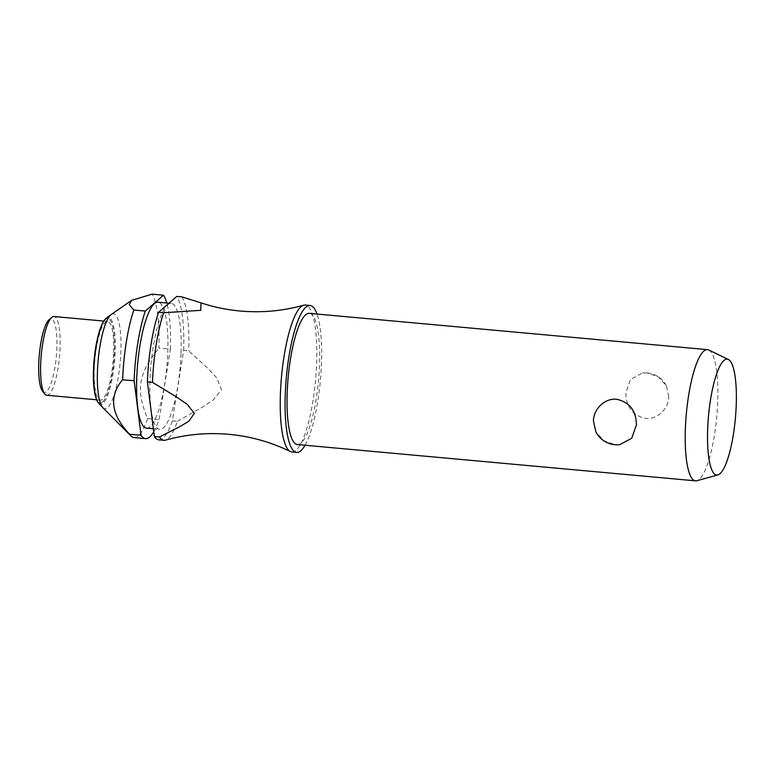 <?xml version="1.0" encoding="UTF-8"?>
<svg xmlns="http://www.w3.org/2000/svg" width="775" height="775" viewBox="0 0 775 775"><rect width="100%" height="100%" fill="white"/><g stroke="black" fill="none" stroke-linecap="round" stroke-linejoin="round"><path stroke-width="0.58" stroke-dasharray="3.88 2.91" d="M291.826 451.97A73.77 17.098 95.2 0 0 316.646 362.739A73.77 17.098 95.2 0 0 305.224 305.04M297.377 444.54A65.865 15.268 95.2 0 0 319.542 364.87A65.865 15.268 95.2 0 0 309.341 313.352M708.805 350.019A65.865 15.268 -84.8 0 1 717.718 401.169A65.865 15.268 -84.8 0 1 696.89 480.713M668.767 396.703L666.393 385.853L658.44 376.979L647.038 372.949L642.456 372.998L630.501 379.401L625.832 392.789C626.035 406.865 632.574 415.39 645.459 418.374C657.355 419.759 668.757 408.648 668.767 396.703M305.05 445.238A73.77 17.098 95.2 0 0 321.48 363.175A73.77 17.098 95.2 0 0 317.004 314.049M146.514 428.139A63.23 14.657 95.2 0 0 167.787 351.656A63.23 14.657 95.2 0 0 157.993 302.202M181.059 352.867A63.23 14.657 95.2 0 0 171.265 303.403A63.23 14.657 95.2 0 0 149.992 379.895A63.23 14.657 95.2 0 0 159.786 429.35A63.23 14.657 95.2 0 0 181.059 352.867M102.823 407.669A47.692 11.053 95.2 0 0 120.89 351.046A47.692 11.053 95.2 0 0 111.329 314.427M153.75 431.801A73.77 17.098 95.2 0 0 159.088 419.614L170.384 349.157L158.904 348.111A73.77 17.098 95.2 0 0 152.055 294.161M134.075 437.594A73.77 17.098 95.2 0 0 147.599 418.568C135.586 390.087 138.231 373.608 158.904 348.111L158.681 348.372M46.771 395.24A39.525 9.155 95.2 0 0 60.072 347.433A39.525 9.155 95.2 0 0 53.95 316.52M113.673 352.325A39.525 9.155 95.2 0 0 107.551 321.412A39.525 9.155 95.2 0 0 94.259 369.21A39.525 9.155 95.2 0 0 100.372 400.123A39.525 9.155 95.2 0 0 113.673 352.325M42.528 391.142A36.89 8.544 95.2 0 0 56.875 347.762A36.89 8.544 95.2 0 0 49.038 319.784M619.777 444.647L615.195 444.705L603.803 440.665L595.839 431.791M177.456 421.29L201.471 407.689L213.086 400.171L221.456 389.777L216.961 378.084L208.107 368.668L188.751 350.823L183.665 350.368L172.36 420.825L177.456 421.29A73.77 17.098 -84.8 0 1 165.453 440.161M181.902 296.883A73.77 17.098 -84.8 0 1 188.751 350.833M158.827 439.851A73.77 17.098 95.2 0 0 172.36 420.825M170.384 349.157A73.77 17.098 95.2 0 0 166.77 302.996M147.599 418.568L159.088 419.614M183.665 350.368A73.77 17.098 95.2 0 0 176.807 296.418M98.609 403.194A43.633 10.114 95.2 0 0 103.027 403.262A43.633 10.114 95.2 0 0 115.223 351.492A43.633 10.114 95.2 0 0 106.369 318.07M102.523 402.041A42.422 9.833 -84.8 0 1 93.543 369.83A42.422 9.833 -84.8 0 1 105.41 319.494A42.422 9.833 -84.8 0 1 114.39 351.705A42.422 9.833 -84.8 0 1 102.523 402.041M169.008 303.199L171.265 303.403M103.724 321.063L107.551 321.412M666.393 385.853A23.715 23.715 0 0 0 642.456 372.998M96.546 399.774L100.372 400.123M153.363 428.769L159.786 429.35"/><path stroke-width="1.16" d="M317.004 314.049A73.77 17.098 95.2 0 0 310.058 305.476L305.224 305.04A73.77 17.098 95.2 0 0 303.684 305.185A73.77 17.098 95.2 0 0 280.395 394.272A73.77 17.098 95.2 0 0 290.344 451.544A73.77 17.098 95.2 0 0 291.826 451.97L296.66 452.416A73.77 17.098 95.2 0 0 305.05 445.238M707.517 349.651L309.341 313.352A65.865 15.268 95.2 0 0 287.176 393.022A65.865 15.268 95.2 0 0 297.377 444.54L695.553 480.839A65.865 15.268 -84.8 0 1 685.352 429.321A65.865 15.268 -84.8 0 1 707.517 349.651A65.865 15.268 -84.8 0 1 708.805 350.019L728.384 359.474A58.193 13.485 95.2 0 0 707.653 429.544A58.193 13.485 95.2 0 0 717.853 474.949A58.193 13.485 95.2 0 0 736.25 404.666A58.193 13.485 95.2 0 0 728.384 359.474M593.466 420.941C593.485 409.006 604.887 397.885 616.784 399.28C629.658 402.254 636.197 410.789 636.411 424.855L631.741 438.253L619.777 444.647A23.715 23.715 0 0 1 595.839 431.791L593.466 420.941M310.058 305.476A73.77 17.098 95.2 0 0 285.239 394.707A73.77 17.098 95.2 0 0 296.66 452.416M169.008 303.199L157.993 302.202A63.23 14.657 95.2 0 0 136.72 378.684A63.23 14.657 95.2 0 0 146.514 428.139L153.363 428.769M166.77 302.996A73.77 17.098 95.2 0 0 163.535 295.207L145.303 311.066L133.823 310.019L129.27 304.623L131.605 300.371L111.329 314.427A47.692 11.053 95.2 0 0 111.203 314.514A47.692 11.053 95.2 0 0 97.456 371.438A47.692 11.053 95.2 0 0 102.717 407.563A47.692 11.053 95.2 0 0 102.823 407.669L130.956 435.947A73.77 17.098 95.2 0 0 134.075 437.594L145.555 438.64A73.77 17.098 95.2 0 0 153.75 431.801M122.508 379.837L134.143 380.69L141.069 435.288L129.59 434.242C110.932 414.548 108.626 396.354 122.653 379.643A73.77 17.098 95.2 0 1 133.823 310.019M131.605 300.371L152.055 294.161L163.535 295.207M103.724 321.063L53.95 316.52A39.525 9.155 95.2 0 0 51.673 317.459A39.525 9.155 95.2 0 0 40.658 364.327A39.525 9.155 95.2 0 0 44.708 393.903A39.525 9.155 95.2 0 0 46.771 395.24L96.546 399.774M51.673 317.459L49.038 319.784A36.89 8.544 95.2 0 0 38.75 363.533A36.89 8.544 95.2 0 0 42.528 391.142L44.708 393.903M717.853 474.949L696.89 480.713A65.865 15.268 -84.8 0 1 695.553 480.839M290.344 451.544C271.085 442.099 250.616 436.364 228.954 434.329C207.274 432.411 186.107 434.358 165.453 440.161A73.77 17.098 -84.8 0 1 163.922 440.307A73.77 17.098 -84.8 0 1 159.437 436.964L154.351 436.499L147.415 381.901L152.51 382.366L175.954 396.635L187.007 404.143L194.38 413.327L188.858 421.242L179.432 426.86L159.437 436.964M152.51 382.366A73.77 17.098 -84.8 0 1 163.67 312.742L158.575 312.277A73.77 17.098 95.2 0 0 147.415 381.901M158.575 312.277L176.807 296.418L181.902 296.883L201.016 302.87L200.783 310.32L163.67 312.742M154.351 436.499A73.77 17.098 95.2 0 0 158.827 439.851L163.922 440.307M141.069 435.288A73.77 17.098 95.2 0 0 145.555 438.64M145.303 311.066A73.77 17.098 95.2 0 0 134.143 380.69M129.59 434.242A73.77 17.098 95.2 0 0 130.956 435.947M98.609 403.194C88.166 389.873 94.637 328.823 105.904 318.438L106.369 318.07A43.633 10.114 95.2 0 0 105.991 318.37A43.633 10.114 95.2 0 0 93.794 370.14A43.633 10.114 95.2 0 0 98.609 403.194L102.717 407.563M303.684 305.185C283.03 310.988 261.873 312.935 240.192 311.017C226.784 309.787 213.726 307.074 201.016 302.87M106.369 318.07L111.203 314.514"/></g></svg>
